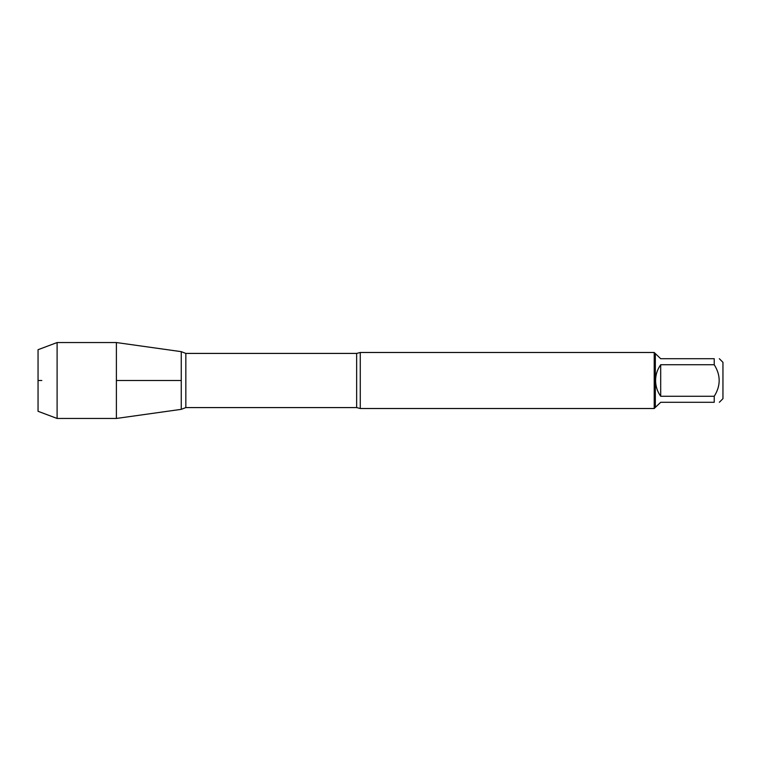 <?xml version="1.0" encoding="UTF-8"?>
<svg xmlns="http://www.w3.org/2000/svg" width="761" height="761" viewBox="0 0 761 761"><rect width="100%" height="100%" fill="white"/><g stroke="black" fill="none" stroke-linecap="round" stroke-linejoin="round"><path stroke-width="1.14" d="M719.335 358.707L722.95 362.322L722.95 398.678L719.335 402.293M714.237 358.707C720.819 358.707 720.819 358.707 714.237 358.707L714.237 364.738C720.819 375.249 720.819 385.76 714.237 396.262L714.237 402.293C720.819 402.293 720.819 402.293 714.237 402.293L660.691 402.293L655.335 407.401L655.335 353.599L660.691 358.707L714.237 358.707M714.237 364.738L660.691 364.738C657.333 369.456 655.63 374.707 655.582 380.5C655.63 386.293 657.333 391.544 660.691 396.262L714.237 396.262M360.267 352.486L360.267 408.514L654.213 408.514L654.213 352.486L360.267 352.486L356.643 353.418L185.836 353.418L185.836 407.582L181.261 409.342L181.261 351.658L181.261 409.342L116.395 418.455L116.395 380.5L181.261 380.5L116.395 380.5L116.395 342.545L181.261 351.658L185.836 353.418M660.691 396.262L660.691 364.738M57.104 418.455L38.05 411.292L38.05 349.708L57.104 342.545L57.104 418.455L116.395 418.455M41.826 380.5L38.05 380.5L41.826 380.5M360.267 408.514L356.643 407.582L356.643 353.418M356.643 407.582L185.836 407.582M655.335 353.599L654.213 352.486M655.335 407.401L654.213 408.514M57.104 342.545L116.395 342.545"/></g></svg>

